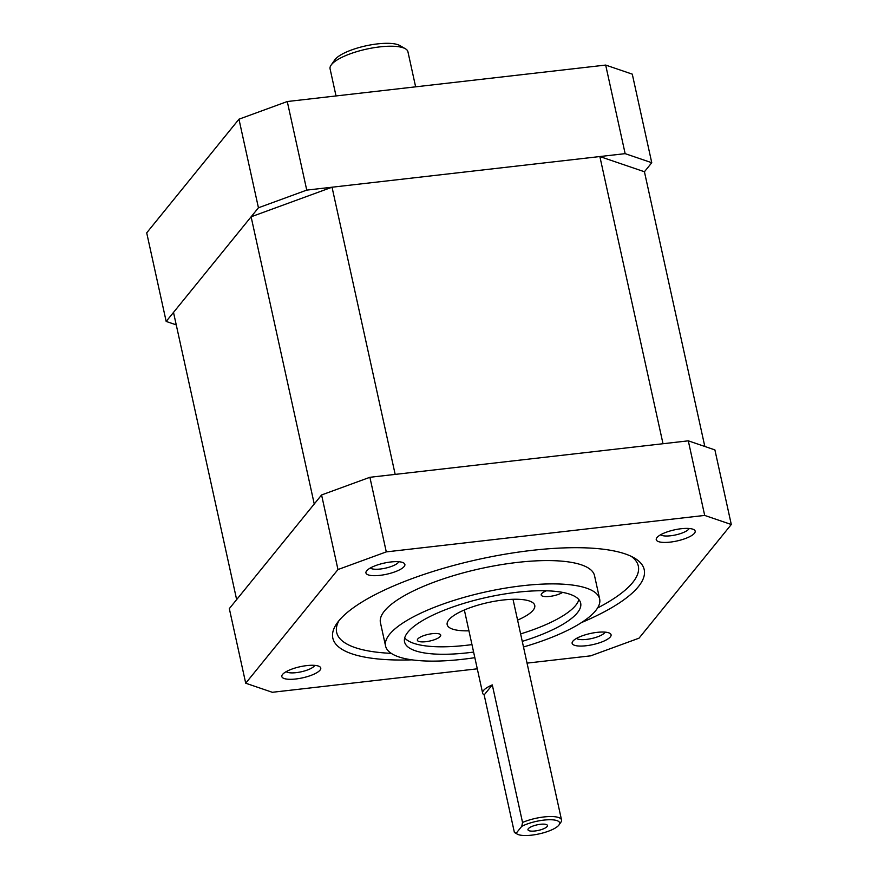 <?xml version="1.0" encoding="UTF-8"?>
<svg xmlns="http://www.w3.org/2000/svg" width="878" height="878" viewBox="0 0 878 878"><rect width="100%" height="100%" fill="white"/><g stroke="black" fill="none" stroke-linecap="round" stroke-linejoin="round"><path stroke-width="1.32" d="M332.038 187.212L395.177 474.394L663.011 443.73L599.861 156.547L332.038 187.212L251.108 216.8L173.504 312.414L236.643 599.597L314.247 503.983L251.108 216.8M704.825 446.474L644.43 171.759L599.861 156.547M425.797 641.697A11.952 3.424 167.6 0 0 440.723 635.112A11.952 3.424 167.6 0 0 432.305 633.675A11.952 3.424 167.6 0 0 417.368 640.249A11.952 3.424 167.6 0 0 425.797 641.697M546.423 590.795A11.952 3.424 167.6 0 0 541.21 594.977A11.952 3.424 167.6 0 0 549.628 596.425A11.952 3.424 167.6 0 0 562.633 592.387M474.833 657.677A109.596 31.356 -12.4 0 1 462.761 659.279A109.596 31.356 -12.4 0 1 385.574 646.043A109.596 31.356 -12.4 0 1 522.454 585.736A109.596 31.356 -12.4 0 1 599.652 598.972A109.596 31.356 -12.4 0 1 523.497 646.976M385.574 646.043L380.448 622.732A109.596 31.356 -12.4 0 1 517.329 562.425A109.596 31.356 -12.4 0 1 594.527 575.661L599.652 598.972M412.034 659.85A159.412 45.601 -12.4 0 1 336.998 623.226A159.412 45.601 -12.4 0 1 531.925 550.374A159.412 45.601 -12.4 0 1 634.179 557.892A159.412 45.601 -12.4 0 1 581.423 622.612M631.183 556.323A154.429 44.174 -12.4 0 1 597.567 607.993M681.152 528.732A19.931 5.696 -12.4 0 1 693.927 529.675A19.931 5.696 -12.4 0 1 690.075 536.469A19.931 5.696 -12.4 0 1 670.298 542.099A19.931 5.696 -12.4 0 1 656.777 537.841A19.931 5.696 -12.4 0 1 681.152 528.732M660.618 534.768A14.948 4.28 167.6 0 0 670.627 535.767A14.948 4.28 167.6 0 0 689.164 528.49M597.029 632.369A19.931 5.696 -12.4 0 1 609.815 633.301A19.931 5.696 -12.4 0 1 605.963 640.106A19.931 5.696 -12.4 0 1 586.175 645.736A19.931 5.696 -12.4 0 1 572.665 641.467A19.931 5.696 -12.4 0 1 597.029 632.369M576.506 638.405A14.948 4.28 167.6 0 0 586.504 639.404A14.948 4.28 167.6 0 0 605.041 632.127M306.718 665.612A19.931 5.696 -12.4 0 1 319.504 666.556A19.931 5.696 -12.4 0 1 315.652 673.349A19.931 5.696 -12.4 0 1 295.864 678.979A19.931 5.696 -12.4 0 1 282.354 674.721A19.931 5.696 -12.4 0 1 306.718 665.612M286.195 671.648A14.948 4.28 167.6 0 0 296.204 672.647A14.948 4.28 167.6 0 0 314.73 665.37M390.842 561.975A19.931 5.696 -12.4 0 1 403.617 562.919A19.931 5.696 -12.4 0 1 399.764 569.723A19.931 5.696 -12.4 0 1 379.987 575.353A19.931 5.696 -12.4 0 1 366.477 571.084A19.931 5.696 -12.4 0 1 390.842 561.975M370.307 568.022A14.948 4.28 167.6 0 0 380.317 569.021A14.948 4.28 167.6 0 0 398.853 561.744M578.876 599.63A90.171 25.791 -12.4 0 1 520.621 633.905M471.969 644.606A90.171 25.791 -12.4 0 1 466.416 645.297A90.171 25.791 -12.4 0 1 404.692 637.922M473.604 652.069A90.171 25.791 -12.4 0 1 468.051 652.76A90.171 25.791 -12.4 0 1 404.549 641.873A90.171 25.791 -12.4 0 1 517.164 592.255A90.171 25.791 -12.4 0 1 580.676 603.142A90.171 25.791 -12.4 0 1 522.256 641.368M522.542 822.434A24.913 7.123 -12.4 0 1 543.976 816.946A24.913 7.123 -12.4 0 1 561.525 819.953A24.913 7.123 -12.4 0 1 560.866 822.28L559.012 824.914A22.422 6.409 -12.4 0 1 558.781 825.221A22.422 6.409 -12.4 0 1 538.631 834.001A22.422 6.409 -12.4 0 1 517.23 834.1A22.422 6.409 -12.4 0 1 516.187 833.222L514.398 832.465L484.162 694.937A24.913 7.123 -12.4 0 1 482.637 693.126A24.913 7.123 -12.4 0 1 492.295 684.906L522.542 822.434L521.773 826.33A22.422 6.409 -12.4 0 1 548.212 819.767A22.422 6.409 -12.4 0 1 559.012 824.914M540.42 824.288A9.965 2.853 -12.4 0 1 547.444 825.496A9.965 2.853 -12.4 0 1 534.998 830.983A9.965 2.853 -12.4 0 1 527.974 829.776A9.965 2.853 -12.4 0 1 540.42 824.288M468.929 630.81A44.833 12.83 -12.4 0 1 447.176 624.675A44.833 12.83 -12.4 0 1 503.182 600.003A44.833 12.83 -12.4 0 1 534.757 605.414A44.833 12.83 -12.4 0 1 517.581 620.109M521.773 826.33L516.187 833.222M484.162 694.937L492.295 684.906M527.041 663.12L590.729 655.833L639.041 638.163L731.297 524.506L714.901 449.909L688.297 440.833L369.89 477.292L321.578 494.962L229.323 608.619L245.719 683.216L272.323 692.292L477.292 668.816M369.89 477.292L386.287 551.889L337.975 569.548L245.719 683.216M337.975 569.548L321.578 494.962M688.297 440.833L704.694 515.419L386.287 551.889M731.297 524.506L704.694 515.419M391.237 653.353A154.429 44.174 -12.4 0 1 339.051 620.548M415.634 86.834L407.919 51.703A39.85 11.403 167.6 0 0 405.406 48.773L399.83 45.546A34.868 9.976 167.6 0 0 377.463 43.9A34.868 9.976 167.6 0 0 334.825 59.836L331.116 65.104A39.85 11.403 167.6 0 0 330.073 68.824L336.033 95.943M405.406 48.773A39.85 11.403 167.6 0 0 379.845 46.885A39.85 11.403 167.6 0 0 331.116 65.104M644.43 171.759L651.761 162.726L632.281 74.147L605.677 65.071L287.271 101.53L238.959 119.199L146.703 232.857L166.172 321.436L176.248 324.871M651.761 162.726L625.147 153.65L306.751 190.109L258.439 207.779L166.172 321.436M605.677 65.071L625.147 153.65M287.271 101.53L306.751 190.109M258.439 207.779L238.959 119.199M482.637 693.126L464.352 609.98M561.525 819.953L513.004 599.279M517.23 834.1L514.431 832.487"/></g></svg>
